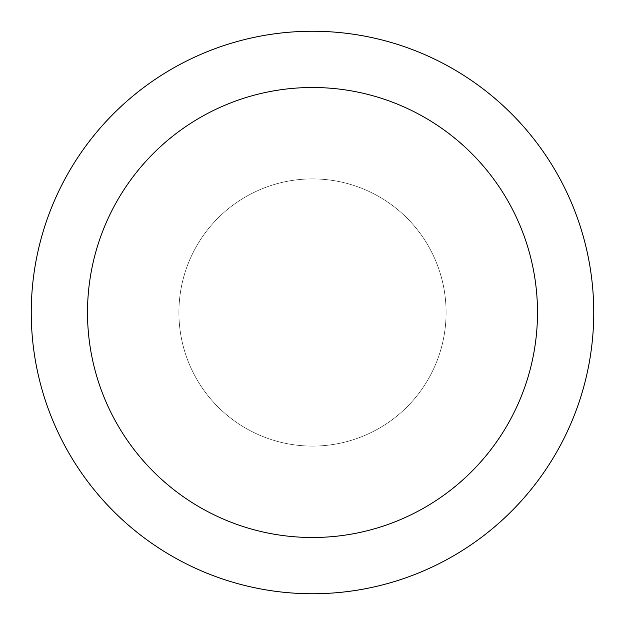 <?xml version="1.0" encoding="UTF-8"?>
<svg xmlns="http://www.w3.org/2000/svg" width="625" height="625" viewBox="0 0 625 625"><rect width="100%" height="100%" fill="white"/><g stroke="black" fill="none" stroke-linecap="round" stroke-linejoin="round"><path stroke-width="0.47" stroke-dasharray="3.12 2.34" d="M593.75 312.5A281.25 281.25 0 0 1 312.5 593.75A281.25 281.25 0 0 1 31.25 312.5A281.25 281.25 0 0 1 312.5 31.25A281.25 281.25 0 0 1 593.75 312.5M446.094 312.5A133.594 133.594 0 0 0 312.5 178.906A133.594 133.594 0 0 0 178.906 312.5A133.594 133.594 0 0 0 312.5 446.094A133.594 133.594 0 0 0 446.094 312.5A133.594 133.594 0 0 0 312.5 178.906A133.594 133.594 0 0 0 178.906 312.5A133.594 133.594 0 0 0 312.5 446.094A133.594 133.594 0 0 0 446.094 312.5A133.594 133.594 0 0 0 312.5 178.906A133.594 133.594 0 0 0 178.906 312.5A133.594 133.594 0 0 0 312.5 446.094A133.594 133.594 0 0 0 446.094 312.5A133.594 133.594 0 0 0 312.5 178.906A133.594 133.594 0 0 0 178.906 312.5A133.594 133.594 0 0 0 312.5 446.094A133.594 133.594 0 0 0 446.094 312.5A133.594 133.594 0 0 0 312.5 178.906A133.594 133.594 0 0 0 178.906 312.5A133.594 133.594 0 0 0 312.5 446.094A133.594 133.594 0 0 0 446.094 312.5"/><path stroke-width="0.94" d="M31.25 312.5A281.25 281.25 0 0 0 312.5 593.75A281.25 281.25 0 0 0 593.75 312.5A281.25 281.25 0 0 0 312.5 31.25A281.25 281.25 0 0 0 31.25 312.5M537.5 312.5A225 225 0 0 1 312.5 537.5A225 225 0 0 1 87.5 312.5A225 225 0 0 1 312.5 87.5A225 225 0 0 1 537.5 312.5"/></g></svg>
